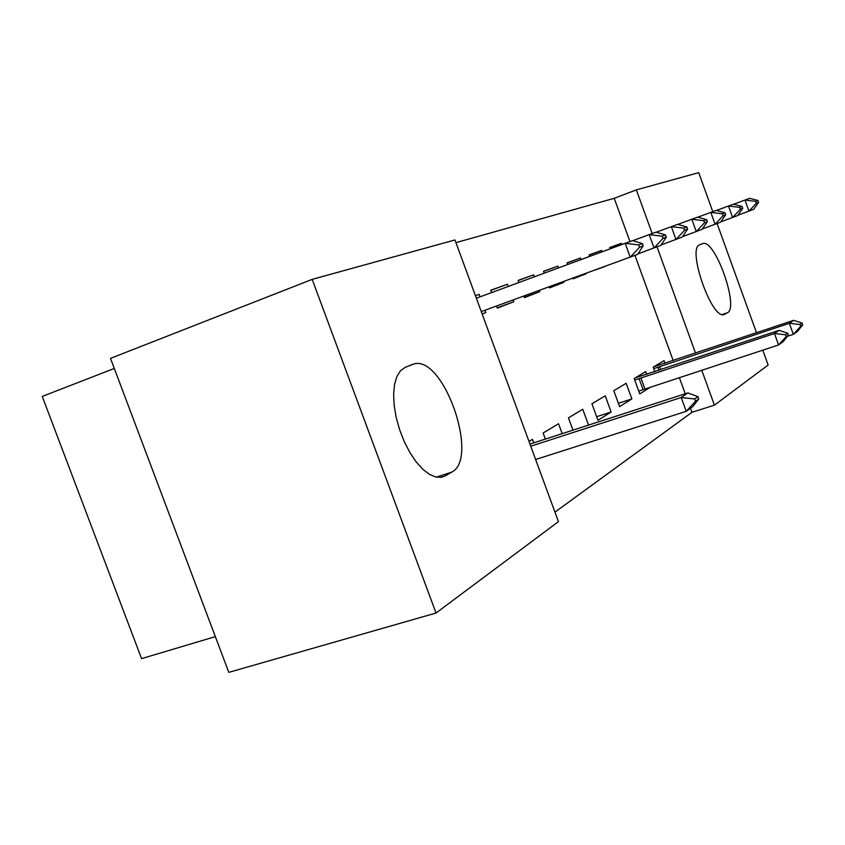 <?xml version="1.0" encoding="UTF-8"?>
<svg xmlns="http://www.w3.org/2000/svg" width="845" height="845" viewBox="0 0 845 845"><rect width="100%" height="100%" fill="white"/><g stroke="black" fill="none" stroke-linecap="round" stroke-linejoin="round"><path stroke-width="1.27" d="M629.947 241.585L614.23 198.311L455.941 242.631M614.23 198.311L636.338 189.871L698.709 172.644L712.8 211.672M114.297 368.452L42.25 396.421L141.569 658.625L215.348 636.644M436.031 613.026L228.805 672.356L110.494 358.375L312.175 279.378L454.959 239.959L558.45 521.618L436.031 613.026L312.175 279.378M589.166 255.032L601.629 250.426L589.123 254.915L589.673 256.415M594.69 270.21L605.189 266.376M601.629 250.426L602.136 251.81M646.752 374.388L645.738 371.589L634.162 378.518L639.771 393.918L650.639 387.063M543.546 271.425L557.869 266.133L543.504 271.287L544.201 273.199M549.176 286.814L549.577 287.902L563.805 282.388L549.472 287.617M557.869 266.133L558.513 267.907M563.509 281.586L563.805 282.388M611.125 411.98L605.231 395.83L591.933 403.783L597.964 420.282L611.125 411.98L596.654 416.701M490.797 290.384L507.412 284.247L490.734 290.226L491.61 292.602M496.533 306.017L497.304 308.129L513.823 301.739L497.187 307.802M507.412 284.247L508.225 286.466M513.168 299.954L513.823 301.739M562.2 433.696L558.556 423.757L543.134 432.989L545.395 439.146M554.954 512.123L691.96 412.318L690.492 408.262M685.232 393.781L679.359 377.609M673.18 360.593L634.965 255.401M528.991 441.449L532.445 439.379L533.744 442.928M475.439 295.718L479.178 294.377L480.087 296.849M484.998 310.231L485.854 312.555L482.125 313.917M482.157 313.991L485.854 312.555M588.553 425.151L582.744 409.276L568.453 417.831L572.973 430.2M518.165 280.551L533.575 274.857L518.112 280.403L518.893 282.536M523.847 296.056L524.418 297.63L539.733 291.705L524.312 297.324M533.575 274.857L534.293 276.843M539.268 290.426L539.733 291.705M631.87 398.903L626.177 383.292L613.787 390.707L619.596 406.635L631.87 398.903L618.382 403.318M567.153 262.943L580.504 258.01L567.111 262.816L567.734 264.506M572.73 278.216L572.963 278.85L586.229 273.717L572.868 278.586M580.504 258.01L581.075 259.584M665.015 363.318L664.043 360.635L653.196 367.121L654.864 371.694M609.741 247.648L621.402 243.328L609.699 247.532L610.174 248.852M621.402 243.328L621.846 244.543M702.459 243.677L703.061 243.487C715.377 239.61 739.322 307.696 727.429 312.756L723.88 314.625C711.458 319.283 686.742 247.881 699.713 244.818L702.459 243.677M762.781 350.147L768.147 365.019L714.405 405.156L701.751 370.237M695.541 353.125L657.009 246.856M652.182 233.558L636.338 189.871M717.088 223.545L756.507 332.761M691.96 412.318L714.405 405.156M445.336 475.841L441.893 477.171L436.009 477.087L429.545 474.425L422.817 469.271L416.131 461.835L409.836 452.445L404.237 441.565L399.611 429.714L396.199 417.493L394.171 405.494L393.612 394.33L394.53 384.528L396.865 376.543L400.488 370.733L405.209 367.332L414.156 363.857C443.878 355.671 479.601 458.624 451.726 472.144L445.336 475.841L440.551 477.393M475.46 295.75L479.178 294.377M535.624 459.5L686.235 411.325L681.218 397.509L687.904 392.914L529.963 444.079M695.477 401.28L698.752 398.946L697.917 396.664L694.643 398.977L695.477 401.28L686.235 411.325L692.858 406.561L698.752 398.946M530.745 446.223L681.218 397.509L694.643 398.977M687.904 392.914L697.917 396.664M643.182 245.863L642.348 243.561L638.704 244.913L639.549 247.236L643.182 245.863L637.595 254.387L481.27 311.583M639.549 247.236L630.243 257.239L625.184 243.307L476.369 298.222M638.704 244.913L625.184 243.307L632.599 240.635L642.348 243.561M666.304 237.149L665.501 234.931L662.153 236.188L662.955 238.406L666.304 237.149L660.811 245.377L637.912 253.891M662.955 238.406L654.041 248.007L649.192 234.635L632.789 240.688M662.153 236.188L649.192 234.635L656.016 232.174L665.501 234.931M687.629 229.111L686.869 226.978L683.763 228.139L684.545 230.273L687.629 229.111L682.232 237.065L661.117 244.923M684.545 230.273L675.979 239.494L671.331 226.65L656.195 232.227M683.763 228.139L671.331 226.65L677.637 224.369L686.869 226.978M707.371 221.665L706.631 219.615L703.769 220.693L704.508 222.753L707.371 221.665L702.079 229.365L682.528 236.642M704.508 222.753L696.28 231.614L691.812 219.246L677.806 224.411M703.769 220.693L691.812 219.246L697.653 217.144L706.631 219.615M725.697 214.767L724.989 212.792L722.317 213.785L723.035 215.771L725.697 214.767L720.5 222.224L702.343 228.974M723.035 215.771L715.113 224.316L710.803 212.391L697.812 217.186M722.317 213.785L710.803 212.391L716.243 210.426L724.989 212.792M638.746 391.119L778.583 344.95L774.453 333.511L779.027 330.374L635.176 377.905M786.177 336.68L788.406 335.085L787.73 333.194L785.491 334.768L786.177 336.68L778.583 344.95L783.114 341.697L788.406 335.085M634.732 380.092L774.453 333.511L785.491 334.768M779.027 330.374L787.73 333.194M742.755 208.335L742.068 206.433L739.576 207.352L740.273 209.275L742.755 208.335L737.653 215.57L720.753 221.855M740.273 209.275L732.636 217.514L728.485 206.011L716.391 210.468M739.576 207.352L728.485 206.011L733.544 204.173L742.068 206.433M787.434 336.299L793.328 334.356L789.346 323.297L793.624 320.361L653.819 366.751M800.659 326.36L802.75 324.871L802.095 323.043L799.993 324.522L800.659 326.36L793.328 334.356L797.564 331.314L802.75 324.871M653.755 368.663L789.346 323.297L799.993 324.522M793.624 320.361L802.095 323.043M758.662 202.335L757.997 200.497L755.683 201.363L756.349 203.212L758.662 202.335L753.655 209.359L737.896 215.221M756.349 203.212L748.966 211.176L744.963 200.054L733.682 204.215M755.683 201.363L744.963 200.054L749.695 198.343L757.997 200.497M451.726 472.144L436.274 477.15M727.429 312.756L722.19 314.551M724.82 314.266L723.679 314.657M644.946 388.932L640.922 377.895M643.077 389.577L639.052 378.539M660.811 369.709L659.67 366.561M658.994 370.321L657.854 367.195M414.156 363.857L409.941 365.357M703.061 243.487L701.741 243.973"/></g></svg>
